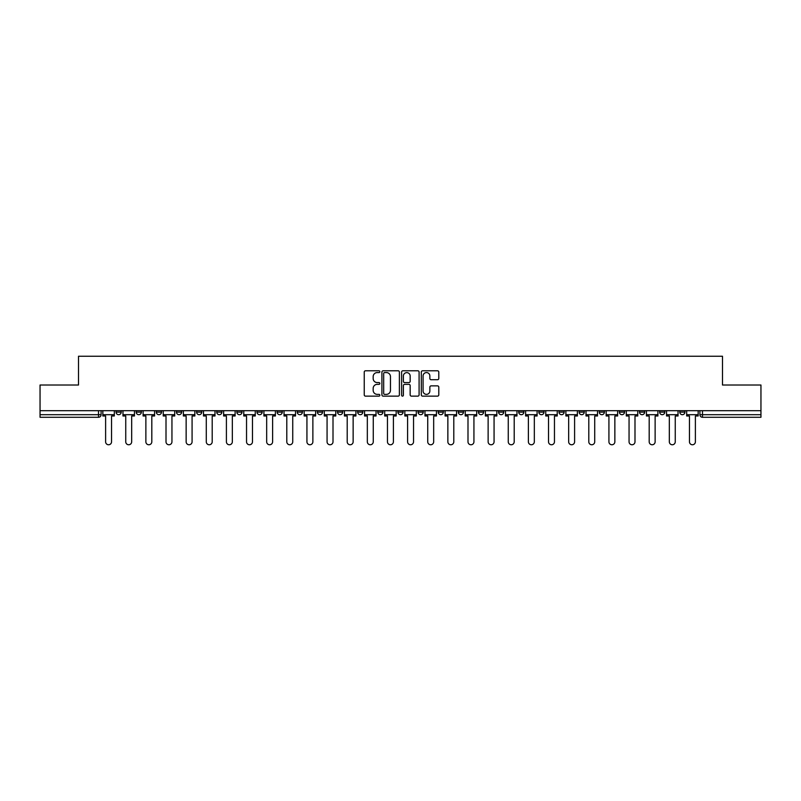 <?xml version="1.0" encoding="UTF-8"?>
<svg xmlns="http://www.w3.org/2000/svg" width="801" height="801" viewBox="0 0 801 801"><rect width="100%" height="100%" fill="white"/><g stroke="black" fill="none" stroke-linecap="round" stroke-linejoin="round"><path stroke-width="1.2" d="M379.854 371.684A0.891 0.891 0 0 0 378.963 370.793L365.506 370.793A1.272 1.272 0 0 0 364.235 372.065L364.235 394.863A1.272 1.272 0 0 0 365.506 396.135L378.963 396.135A0.891 0.891 0 0 0 379.854 395.243A0.891 0.891 0 0 0 378.963 394.362L377.221 394.362A4.055 4.055 0 0 1 373.166 390.307L373.166 388.405A4.055 4.055 0 0 1 377.221 384.35L378.963 384.35A0.891 0.891 0 0 0 379.854 383.469A0.891 0.891 0 0 0 378.963 382.578L377.221 382.578A4.055 4.055 0 0 1 373.166 378.523L373.166 376.62A4.055 4.055 0 0 1 377.221 372.575L378.963 372.575A0.891 0.891 0 0 0 379.854 371.684M679.779 410.693L679.779 412.115L684.935 412.115A2.583 2.583 0 0 1 682.352 414.698A2.583 2.583 0 0 1 679.779 412.115L679.779 410.693M659.644 412.115L659.644 410.693L659.644 412.115A2.583 2.583 0 0 0 662.227 414.698A2.583 2.583 0 0 1 659.644 412.115L664.8 412.115A2.583 2.583 0 0 1 662.227 414.698M619.373 410.693L619.373 412.115L624.54 412.115A2.583 2.583 0 0 1 621.956 414.698A2.583 2.583 0 0 1 619.373 412.115L619.373 410.693M599.248 412.115L599.248 410.693L599.248 412.115A2.583 2.583 0 0 0 601.821 414.698A2.583 2.583 0 0 1 599.248 412.115L604.405 412.115A2.583 2.583 0 0 1 601.821 414.698M579.113 412.115L579.113 410.693L579.113 412.115A2.583 2.583 0 0 0 581.696 414.698A2.583 2.583 0 0 1 579.113 412.115L584.269 412.115A2.583 2.583 0 0 1 581.696 414.698A2.583 2.583 0 0 0 584.269 412.115A2.583 2.583 0 0 1 581.696 414.698M518.718 412.115L518.718 410.693L518.718 412.115A2.583 2.583 0 0 0 521.291 414.698A2.583 2.583 0 0 1 518.718 412.115L523.874 412.115A2.583 2.583 0 0 1 521.291 414.698M498.582 410.693L498.582 412.115L503.739 412.115A2.583 2.583 0 0 1 501.166 414.698A2.583 2.583 0 0 1 498.582 412.115L498.582 410.693M478.447 410.693L478.447 412.115L483.614 412.115A2.583 2.583 0 0 1 481.031 414.698A2.583 2.583 0 0 1 478.447 412.115L478.447 410.693M458.312 410.693L458.312 412.115L463.479 412.115A2.583 2.583 0 0 1 460.895 414.698A2.583 2.583 0 0 1 458.312 412.115L458.312 410.693M438.187 412.115L438.187 410.693L438.187 412.115A2.583 2.583 0 0 0 440.76 414.698A2.583 2.583 0 0 1 438.187 412.115L443.343 412.115A2.583 2.583 0 0 1 440.76 414.698M397.917 410.693L397.917 412.115L403.083 412.115A2.583 2.583 0 0 1 400.5 414.698A2.583 2.583 0 0 1 397.917 412.115L397.917 410.693M377.782 412.115L377.782 410.693L377.782 412.115A2.583 2.583 0 0 0 380.365 414.698A2.583 2.583 0 0 1 377.782 412.115L382.948 412.115A2.583 2.583 0 0 1 380.365 414.698A2.583 2.583 0 0 0 382.948 412.115A2.583 2.583 0 0 1 380.365 414.698M256.991 410.693L256.991 412.115L262.157 412.115A2.583 2.583 0 0 1 259.574 414.698A2.583 2.583 0 0 1 256.991 412.115L256.991 410.693M236.856 410.693L236.856 412.115L242.022 412.115A2.583 2.583 0 0 1 239.439 414.698A2.583 2.583 0 0 1 236.856 412.115L236.856 410.693M216.731 410.693L216.731 412.115L221.887 412.115A2.583 2.583 0 0 1 219.304 414.698A2.583 2.583 0 0 1 216.731 412.115L216.731 410.693M176.46 410.693L176.46 412.115L181.627 412.115A2.583 2.583 0 0 1 179.044 414.698A2.583 2.583 0 0 1 176.46 412.115L176.46 410.693M156.325 410.693L156.325 412.115L161.492 412.115A2.583 2.583 0 0 1 158.908 414.698A2.583 2.583 0 0 1 156.325 412.115L156.325 410.693M437.516 379.724A1.272 1.272 0 0 0 438.788 378.462L438.788 372.065A1.272 1.272 0 0 0 437.516 370.793L422.578 370.793A1.272 1.272 0 0 0 421.306 372.065L421.306 394.863A1.272 1.272 0 0 0 422.578 396.135L437.516 396.135A1.272 1.272 0 0 0 438.788 394.863L438.788 387.143A1.272 1.272 0 0 0 437.516 385.872L431.128 385.872A1.272 1.272 0 0 0 429.857 387.143L429.857 390.968A3.384 3.384 0 0 1 426.472 394.362A3.384 3.384 0 0 1 423.078 390.968L423.078 375.959A3.384 3.384 0 0 1 426.472 372.575A3.384 3.384 0 0 1 429.857 375.959L429.857 378.462A1.272 1.272 0 0 0 431.128 379.724L437.516 379.724M40.05 410.693L40.05 385.011L78.508 385.011L78.508 356.235L722.492 356.235L722.492 385.011L760.95 385.011L760.95 410.693L40.05 410.693L40.05 414.698L101.096 414.698L101.096 410.693M399.389 372.065A1.272 1.272 0 0 0 398.127 370.793L383.178 370.793A1.272 1.272 0 0 0 381.907 372.065L381.907 394.863A1.272 1.272 0 0 0 383.178 396.135L398.127 396.135A1.272 1.272 0 0 0 399.389 394.863L399.389 372.065M402.873 370.793L417.822 370.793A1.272 1.272 0 0 1 419.093 372.065L419.093 394.863A1.272 1.272 0 0 1 417.822 396.135L411.424 396.135A1.272 1.272 0 0 1 410.162 394.863L410.162 385.621A1.272 1.272 0 0 0 408.89 384.35L404.645 384.35A1.272 1.272 0 0 0 403.384 385.621L403.384 395.243A0.891 0.891 0 0 1 402.492 396.135A0.891 0.891 0 0 1 401.611 395.243L401.611 372.065A1.272 1.272 0 0 1 402.873 370.793M699.904 410.693L699.904 414.698L760.95 414.698L760.95 417.281L702.487 417.281A2.583 2.583 0 0 1 699.904 414.698M760.95 410.693L760.95 414.698M98.513 410.693L98.513 417.281A2.583 2.583 0 0 0 101.096 414.698A2.583 2.583 0 0 1 98.513 417.281L40.05 417.281L40.05 414.698M684.935 410.693L684.935 412.115L684.935 410.693M664.8 410.693L664.8 412.115M644.675 410.693L644.675 412.115A2.583 2.583 0 0 1 642.092 414.698A2.583 2.583 0 0 1 639.508 412.115L644.675 412.115A2.583 2.583 0 0 1 642.092 414.698A2.583 2.583 0 0 0 644.675 412.115L644.675 410.693M639.508 410.693L639.508 412.115M624.54 410.693L624.54 412.115A2.583 2.583 0 0 1 621.956 414.698A2.583 2.583 0 0 0 624.54 412.115L624.54 410.693M604.405 410.693L604.405 412.115L604.405 410.693M584.269 410.693L584.269 412.115M564.144 410.693L564.144 412.115A2.583 2.583 0 0 1 561.561 414.698A2.583 2.583 0 0 1 558.978 412.115L564.144 412.115A2.583 2.583 0 0 1 561.561 414.698A2.583 2.583 0 0 0 564.144 412.115M558.978 410.693L558.978 412.115M544.009 410.693L544.009 412.115A2.583 2.583 0 0 1 541.426 414.698A2.583 2.583 0 0 1 538.843 412.115A2.583 2.583 0 0 0 541.426 414.698A2.583 2.583 0 0 0 544.009 412.115A2.583 2.583 0 0 1 541.426 414.698M538.843 410.693L538.843 412.115L544.009 412.115M523.874 410.693L523.874 412.115L523.874 410.693M503.739 410.693L503.739 412.115L503.739 410.693M483.614 410.693L483.614 412.115A2.583 2.583 0 0 1 481.031 414.698A2.583 2.583 0 0 0 483.614 412.115L483.614 410.693M463.479 410.693L463.479 412.115A2.583 2.583 0 0 1 460.895 414.698A2.583 2.583 0 0 0 463.479 412.115M443.343 410.693L443.343 412.115L443.343 410.693M423.218 410.693L423.218 412.115A2.583 2.583 0 0 1 420.635 414.698A2.583 2.583 0 0 1 418.052 412.115A2.583 2.583 0 0 0 420.635 414.698M418.052 410.693L418.052 412.115L423.218 412.115M403.083 410.693L403.083 412.115A2.583 2.583 0 0 1 400.5 414.698A2.583 2.583 0 0 0 403.083 412.115L403.083 410.693M382.948 410.693L382.948 412.115M362.813 410.693L362.813 412.115A2.583 2.583 0 0 1 360.24 414.698A2.583 2.583 0 0 1 357.657 412.115L362.813 412.115M357.657 410.693L357.657 412.115M342.688 410.693L342.688 412.115A2.583 2.583 0 0 1 340.105 414.698A2.583 2.583 0 0 1 337.521 412.115L342.688 412.115M337.521 410.693L337.521 412.115M322.553 410.693L322.553 412.115A2.583 2.583 0 0 1 319.969 414.698A2.583 2.583 0 0 1 317.386 412.115L322.553 412.115M317.386 410.693L317.386 412.115M302.418 410.693L302.418 412.115A2.583 2.583 0 0 1 299.834 414.698A2.583 2.583 0 0 1 297.261 412.115L302.418 412.115M297.261 410.693L297.261 412.115M282.282 410.693L282.282 412.115A2.583 2.583 0 0 1 279.709 414.698A2.583 2.583 0 0 1 277.126 412.115L282.282 412.115M277.126 410.693L277.126 412.115M262.157 410.693L262.157 412.115L262.157 410.693M242.022 410.693L242.022 412.115M221.887 410.693L221.887 412.115L221.887 410.693M201.752 410.693L201.752 412.115A2.583 2.583 0 0 1 199.179 414.698A2.583 2.583 0 0 1 196.595 412.115L201.752 412.115M196.595 410.693L196.595 412.115M181.627 410.693L181.627 412.115M161.492 410.693L161.492 412.115L161.492 410.693M141.356 410.693L141.356 412.115A2.583 2.583 0 0 1 138.773 414.698A2.583 2.583 0 0 1 136.2 412.115L141.356 412.115M136.2 410.693L136.2 412.115M116.065 410.693L116.065 412.115L121.221 412.115L121.221 410.693L121.221 412.115A2.583 2.583 0 0 1 118.648 414.698A2.583 2.583 0 0 1 116.065 412.115A2.583 2.583 0 0 0 118.648 414.698M384.57 372.575A0.891 0.891 0 0 0 383.679 373.456L383.679 393.471A0.891 0.891 0 0 0 384.57 394.362L386.402 394.362A4.055 4.055 0 0 0 390.457 390.307L390.457 376.62A4.055 4.055 0 0 0 386.402 372.575L384.57 372.575M410.162 376.019A3.384 3.384 0 0 0 406.768 372.635A3.384 3.384 0 0 0 403.384 376.019L403.384 381.316A1.272 1.272 0 0 0 404.645 382.578L408.89 382.578A1.272 1.272 0 0 0 410.162 381.316L410.162 376.019M102.838 414.698L102.838 415.989L105.612 415.989L105.612 441.802A2.964 2.964 0 0 0 108.576 444.765A2.964 2.964 0 0 0 111.549 441.802L111.549 415.989L114.323 415.989L114.323 414.698L102.838 414.698L102.838 410.693M114.323 414.698L114.323 410.693M122.964 414.698L122.964 415.989L125.747 415.989L125.747 441.802A2.964 2.964 0 0 0 128.711 444.765A2.964 2.964 0 0 0 131.674 441.802L131.674 415.989L134.458 415.989L134.458 414.698L122.964 414.698L122.964 410.693M134.458 414.698L134.458 410.693M143.099 414.698L143.099 415.989L145.872 415.989L145.872 441.802A2.964 2.964 0 0 0 148.846 444.765A2.964 2.964 0 0 0 151.81 441.802L151.81 415.989L154.583 415.989L154.583 414.698L143.099 414.698L143.099 410.693M154.583 414.698L154.583 410.693M163.234 414.698L163.234 415.989L166.007 415.989L166.007 441.802A2.964 2.964 0 0 0 168.971 444.765A2.964 2.964 0 0 0 171.945 441.802L171.945 415.989L174.718 415.989L174.718 414.698L163.234 414.698L163.234 410.693M174.718 414.698L174.718 410.693M183.369 414.698L183.369 415.989L186.142 415.989L186.142 441.802A2.964 2.964 0 0 0 189.106 444.765A2.964 2.964 0 0 0 192.08 441.802L192.08 415.989L194.853 415.989L194.853 414.698L183.369 414.698L183.369 410.693M194.853 414.698L194.853 410.693M203.494 414.698L203.494 415.989L206.278 415.989L206.278 441.802A2.964 2.964 0 0 0 209.241 444.765A2.964 2.964 0 0 0 212.205 441.802L212.205 415.989L214.988 415.989L214.988 414.698L203.494 414.698L203.494 410.693M214.988 414.698L214.988 410.693M223.629 414.698L223.629 415.989L226.403 415.989L226.403 441.802A2.964 2.964 0 0 0 229.376 444.765A2.964 2.964 0 0 0 232.34 441.802L232.34 415.989L235.114 415.989L235.114 414.698L223.629 414.698L223.629 410.693M235.114 414.698L235.114 410.693M243.764 414.698L243.764 415.989L246.538 415.989L246.538 441.802A2.964 2.964 0 0 0 249.501 444.765A2.964 2.964 0 0 0 252.475 441.802L252.475 415.989L255.249 415.989L255.249 414.698L243.764 414.698L243.764 410.693M255.249 414.698L255.249 410.693M263.899 414.698L263.899 415.989L266.673 415.989L266.673 441.802A2.964 2.964 0 0 0 269.637 444.765A2.964 2.964 0 0 0 272.61 441.802L272.61 415.989L275.384 415.989L275.384 414.698L263.899 414.698L263.899 410.693M275.384 414.698L275.384 410.693M284.025 414.698L284.025 415.989L286.798 415.989L286.798 441.802A2.964 2.964 0 0 0 289.772 444.765A2.964 2.964 0 0 0 292.735 441.802L292.735 415.989L295.519 415.989L295.519 414.698L284.025 414.698L284.025 410.693M295.519 414.698L295.519 410.693M304.16 414.698L304.16 415.989L306.933 415.989L306.933 441.802A2.964 2.964 0 0 0 309.907 444.765A2.964 2.964 0 0 0 312.871 441.802L312.871 415.989L315.644 415.989L315.644 414.698L304.16 414.698L304.16 410.693M315.644 414.698L315.644 410.693M324.295 414.698L324.295 415.989L327.068 415.989L327.068 441.802A2.964 2.964 0 0 0 330.032 444.765A2.964 2.964 0 0 0 333.006 441.802L333.006 415.989L335.779 415.989L335.779 414.698L324.295 414.698L324.295 410.693M335.779 414.698L335.779 410.693M344.43 414.698L344.43 415.989L347.203 415.989L347.203 441.802A2.964 2.964 0 0 0 350.167 444.765A2.964 2.964 0 0 0 353.141 441.802L353.141 415.989L355.914 415.989L355.914 414.698L344.43 414.698L344.43 410.693M355.914 414.698L355.914 410.693M364.555 414.698L364.555 415.989L367.329 415.989L367.329 441.802A2.964 2.964 0 0 0 370.302 444.765A2.964 2.964 0 0 0 373.266 441.802L373.266 415.989L376.039 415.989L376.039 414.698L364.555 414.698L364.555 410.693M376.039 414.698L376.039 410.693M384.69 414.698L384.69 415.989L387.464 415.989L387.464 441.802A2.964 2.964 0 0 0 390.437 444.765A2.964 2.964 0 0 0 393.401 441.802L393.401 415.989L396.175 415.989L396.175 414.698L384.69 414.698L384.69 410.693M396.175 414.698L396.175 410.693M404.825 414.698L404.825 415.989L407.599 415.989L407.599 441.802A2.964 2.964 0 0 0 410.563 444.765A2.964 2.964 0 0 0 413.536 441.802L413.536 415.989L416.31 415.989L416.31 414.698L404.825 414.698L404.825 410.693M416.31 414.698L416.31 410.693M424.961 414.698L424.961 415.989L427.734 415.989L427.734 441.802A2.964 2.964 0 0 0 430.698 444.765A2.964 2.964 0 0 0 433.671 441.802L433.671 415.989L436.445 415.989L436.445 414.698L424.961 414.698L424.961 410.693M436.445 414.698L436.445 410.693M445.086 414.698L445.086 415.989L447.859 415.989L447.859 441.802A2.964 2.964 0 0 0 450.833 444.765A2.964 2.964 0 0 0 453.797 441.802L453.797 415.989L456.57 415.989L456.57 414.698L445.086 414.698L445.086 410.693M456.57 414.698L456.57 410.693M465.221 414.698L465.221 415.989L467.994 415.989L467.994 441.802A2.964 2.964 0 0 0 470.968 444.765A2.964 2.964 0 0 0 473.932 441.802L473.932 415.989L476.705 415.989L476.705 414.698L465.221 414.698L465.221 410.693M476.705 414.698L476.705 410.693M485.356 414.698L485.356 415.989L488.129 415.989L488.129 441.802A2.964 2.964 0 0 0 491.093 444.765A2.964 2.964 0 0 0 494.067 441.802L494.067 415.989L496.84 415.989L496.84 414.698L485.356 414.698L485.356 410.693M496.84 414.698L496.84 410.693M505.481 414.698L505.481 415.989L508.265 415.989L508.265 441.802A2.964 2.964 0 0 0 511.228 444.765A2.964 2.964 0 0 0 514.202 441.802L514.202 415.989L516.975 415.989L516.975 414.698L505.481 414.698L505.481 410.693M516.975 414.698L516.975 410.693M525.616 414.698L525.616 415.989L528.39 415.989L528.39 441.802A2.964 2.964 0 0 0 531.363 444.765A2.964 2.964 0 0 0 534.327 441.802L534.327 415.989L537.101 415.989L537.101 414.698L525.616 414.698L525.616 410.693M537.101 414.698L537.101 410.693M545.751 414.698L545.751 415.989L548.525 415.989L548.525 441.802A2.964 2.964 0 0 0 551.499 444.765A2.964 2.964 0 0 0 554.462 441.802L554.462 415.989L557.236 415.989L557.236 414.698L545.751 414.698L545.751 410.693M557.236 414.698L557.236 410.693M565.886 414.698L565.886 415.989L568.66 415.989L568.66 441.802A2.964 2.964 0 0 0 571.624 444.765A2.964 2.964 0 0 0 574.597 441.802L574.597 415.989L577.371 415.989L577.371 414.698L565.886 414.698L565.886 410.693M577.371 414.698L577.371 410.693M586.012 414.698L586.012 415.989L588.795 415.989L588.795 441.802A2.964 2.964 0 0 0 591.759 444.765A2.964 2.964 0 0 0 594.722 441.802L594.722 415.989L597.506 415.989L597.506 414.698L586.012 414.698L586.012 410.693M597.506 414.698L597.506 410.693M606.147 414.698L606.147 415.989L608.92 415.989L608.92 441.802A2.964 2.964 0 0 0 611.894 444.765A2.964 2.964 0 0 0 614.858 441.802L614.858 415.989L617.631 415.989L617.631 414.698L606.147 414.698L606.147 410.693M617.631 414.698L617.631 410.693M626.282 414.698L626.282 415.989L629.055 415.989L629.055 441.802A2.964 2.964 0 0 0 632.029 444.765A2.964 2.964 0 0 0 634.993 441.802L634.993 415.989L637.766 415.989L637.766 414.698L626.282 414.698L626.282 410.693M637.766 414.698L637.766 410.693M646.417 414.698L646.417 415.989L649.19 415.989L649.19 441.802A2.964 2.964 0 0 0 652.154 444.765A2.964 2.964 0 0 0 655.128 441.802L655.128 415.989L657.901 415.989L657.901 414.698L646.417 414.698L646.417 410.693M657.901 414.698L657.901 410.693M666.542 414.698L666.542 415.989L669.326 415.989L669.326 441.802A2.964 2.964 0 0 0 672.289 444.765A2.964 2.964 0 0 0 675.253 441.802L675.253 415.989L678.036 415.989L678.036 414.698L666.542 414.698L666.542 410.693M678.036 414.698L678.036 410.693M686.677 414.698L686.677 415.989L689.451 415.989L689.451 441.802A2.964 2.964 0 0 0 692.424 444.765A2.964 2.964 0 0 0 695.388 441.802L695.388 415.989L698.162 415.989L698.162 414.698L686.677 414.698L686.677 410.693M698.162 414.698L698.162 410.693M702.487 410.693L702.487 417.281"/></g></svg>
